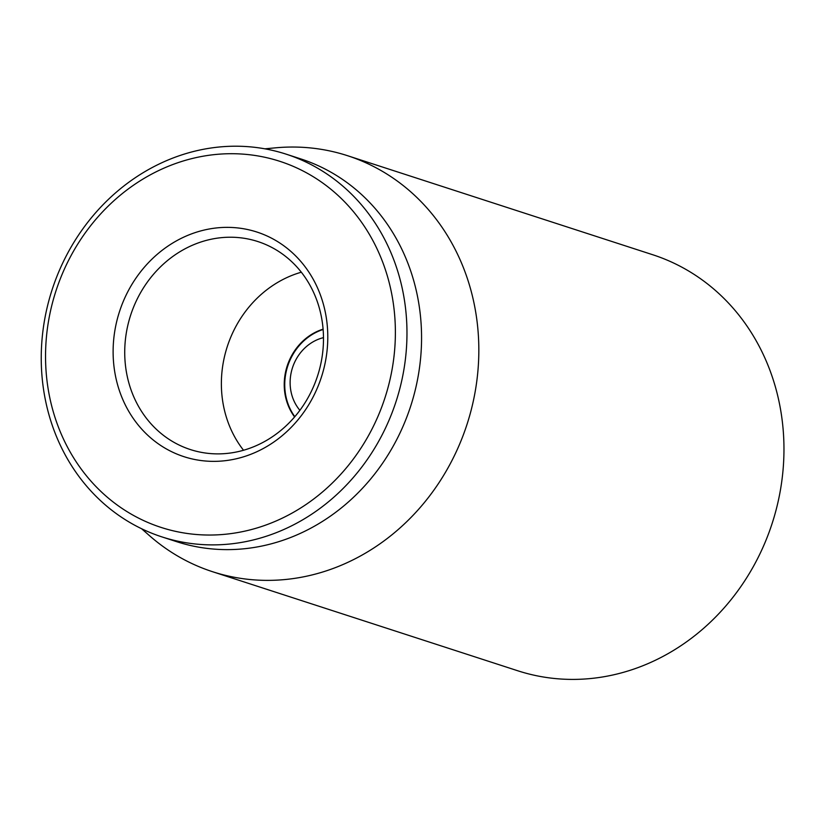 <?xml version="1.0" encoding="UTF-8"?>
<svg xmlns="http://www.w3.org/2000/svg" width="825" height="825" viewBox="0 0 825 825"><rect width="100%" height="100%" fill="white"/><g stroke="black" fill="none" stroke-linecap="round" stroke-linejoin="round"><path stroke-width="1.24" d="M212.561 571.715L517.688 670.746A218.687 196.556 -72 0 0 772.148 523.411A218.687 196.556 -72 0 0 652.699 254.729L347.573 155.708A218.687 196.556 108 0 1 478.82 352.605A218.687 196.556 108 0 1 212.561 571.715A218.687 196.556 108 0 1 149.542 535.714L141.591 528.732M294.608 416.945A54.667 49.139 108 0 1 284.233 383.965A54.667 49.139 108 0 1 323.091 329.165M124.73 351.11A109.343 98.278 108 0 1 257.854 241.55A109.343 98.278 108 0 1 323.483 339.993A109.343 98.278 108 0 1 190.348 449.553A109.343 98.278 108 0 1 124.73 351.11M327.783 338.374A118.088 106.136 -72 0 0 167.857 246.17A118.088 106.136 -72 0 0 165.732 448.563A118.088 106.136 -72 0 0 327.783 338.374M301.321 272.209A109.343 98.278 -72 0 0 221.378 382.47A109.343 98.278 -72 0 0 243.54 450.264M45.55 354.142A192.442 172.972 108 0 1 309.633 174.57A192.442 172.972 108 0 1 306.178 504.395A192.442 172.972 108 0 1 45.55 354.142M41.25 355.771A201.187 180.83 -72 0 0 161.999 536.92A201.187 180.83 -72 0 0 406.962 335.332A201.187 180.83 -72 0 0 286.213 154.182A201.187 180.83 -72 0 0 41.25 355.771M161.999 536.92L176.591 541.654A201.187 180.83 -72 0 0 421.554 340.065A201.187 180.83 -72 0 0 300.795 158.916L286.213 154.182M264.887 148.83L275.416 147.84A218.687 196.556 108 0 1 347.573 155.708M299.898 410.324A43.735 39.311 108 0 1 292.06 395.794A43.735 39.311 108 0 1 323.483 337.631M294.824 416.697A54.667 49.139 108 0 1 287.162 401.249A54.667 49.139 108 0 1 323.122 329.484"/></g></svg>
